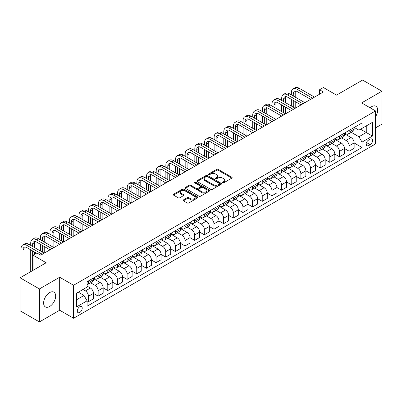 <?xml version="1.0" encoding="UTF-8"?>
<svg xmlns="http://www.w3.org/2000/svg" width="402" height="402" viewBox="0 0 402 402"><rect width="100%" height="100%" fill="white"/><g stroke="black" fill="none" stroke-linecap="round" stroke-linejoin="round"><path stroke-width="0.6" d="M222.723 182.779A0.749 0.432 0 0 0 223.783 182.779L231.838 178.126A1.07 0.618 0 0 0 232.15 177.689A1.07 0.618 0 0 0 231.838 177.252L218.191 169.373A1.07 0.618 0 0 0 216.678 169.373L208.623 174.026A0.749 0.432 0 0 0 208.402 174.332A0.749 0.432 0 0 0 208.623 174.639A0.749 0.432 0 0 0 209.683 174.639L210.728 174.036A3.432 1.98 0 0 1 215.578 174.036L216.713 174.694A3.432 1.98 0 0 1 217.718 176.091A3.432 1.98 0 0 1 216.713 177.493L215.673 178.096A0.749 0.432 0 0 0 215.452 178.403A0.749 0.432 0 0 0 215.673 178.709A0.749 0.432 0 0 0 216.733 178.709L217.773 178.106A3.432 1.98 0 0 1 222.628 178.106L223.763 178.764A3.432 1.98 0 0 1 224.768 180.161A3.432 1.98 0 0 1 223.763 181.563L222.723 182.166A0.749 0.432 0 0 0 222.502 182.473A0.749 0.432 0 0 0 222.723 182.779L222.723 182.166M49.637 306.49A8.517 4.919 120 0 0 55.205 298.982A8.517 4.919 120 0 0 53.898 292.159A8.517 4.919 120 0 0 49.637 292.581A8.517 4.919 120 0 0 44.074 300.083A8.517 4.919 120 0 0 45.381 306.912A8.517 4.919 120 0 0 49.637 306.49M375.528 116.721A8.517 4.919 120 0 0 375.925 106.234A8.517 4.919 120 0 0 371.669 106.656A8.517 4.919 120 0 0 370.101 107.801M79.757 312.465A3.492 2.02 120 0 0 82.038 309.384A3.492 2.02 120 0 0 81.505 306.585A3.492 2.02 120 0 0 79.757 306.756A3.492 2.02 120 0 0 77.475 309.836A3.492 2.02 120 0 0 78.008 312.635A3.492 2.02 120 0 0 79.757 312.465M183.397 199.92A1.07 0.618 0 0 0 183.086 200.357A1.07 0.618 0 0 0 183.397 200.799L187.226 203.005A1.07 0.618 0 0 0 188.744 203.005L197.689 197.844A1.07 0.618 0 0 0 198 197.407A1.07 0.618 0 0 0 197.689 196.97L184.046 189.091A1.07 0.618 0 0 0 182.528 189.091L173.584 194.256A1.07 0.618 0 0 0 173.272 194.694A1.07 0.618 0 0 0 173.584 195.131L178.207 197.799A1.07 0.618 0 0 0 179.724 197.799L183.553 195.588A1.07 0.618 0 0 0 183.865 195.151A1.07 0.618 0 0 0 183.553 194.714L181.257 193.392A2.869 1.653 0 0 1 180.418 192.221A2.869 1.653 0 0 1 182.186 190.689A2.869 1.653 0 0 1 185.312 191.05L194.297 196.236A2.869 1.653 0 0 1 195.136 197.407A2.869 1.653 0 0 1 193.367 198.935A2.869 1.653 0 0 1 190.241 198.578L188.744 197.714A1.07 0.618 0 0 0 187.226 197.714L183.397 199.92L183.397 200.799M375.528 127.881L381.9 124.203L381.9 91.209L362.594 80.063L336.529 95.108L323.404 87.53L319.54 89.757L323.404 91.988L40.758 255.169L36.899 252.943L33.034 255.169L33.034 270.33M39.406 288.943L39.406 321.937L59.677 310.233L59.677 277.239L39.406 288.943L20.1 277.797L46.165 262.752L33.034 255.169M59.677 277.239L73.576 285.264L375.528 110.937L375.528 143.931L73.576 318.258L73.576 285.264M381.9 91.209L361.629 102.912L375.528 110.937M210.804 189.397A1.07 0.618 0 0 0 212.316 189.397L221.261 184.232A1.07 0.618 0 0 0 221.577 183.794A1.07 0.618 0 0 0 221.261 183.357L207.618 175.478A1.07 0.618 0 0 0 206.1 175.478L197.156 180.644A1.07 0.618 0 0 0 196.844 181.081A1.07 0.618 0 0 0 197.156 181.518L210.804 189.397M194.844 182.94A0.749 0.432 0 0 1 195.603 183.046L195.603 182.151L209.477 190.161A1.07 0.618 0 0 1 209.789 190.598A1.07 0.618 0 0 1 209.477 191.035L200.533 196.201A1.07 0.618 0 0 1 199.015 196.201L185.372 188.322L185.372 187.448A1.07 0.618 0 0 0 185.056 187.885A1.07 0.618 0 0 0 185.372 188.322M185.372 187.448L189.196 185.237A1.07 0.618 0 0 1 190.714 185.237L196.246 188.432A1.07 0.618 0 0 0 197.764 188.432L200.302 186.965A1.07 0.618 0 0 0 200.618 186.528A1.07 0.618 0 0 0 200.302 186.091L194.543 182.764A0.749 0.432 0 0 1 194.322 182.458A0.749 0.432 0 0 1 194.784 182.061A0.749 0.432 0 0 1 195.603 182.151M39.406 321.937L20.1 310.791L20.1 277.797M370.202 139.162L368.503 140.142A3.387 1.955 120 0 0 366.287 143.122A3.387 1.955 120 0 0 366.81 145.836A3.387 1.955 120 0 0 368.503 145.67L370.202 144.69A3.387 1.955 120 0 0 372.413 141.705A3.387 1.955 120 0 0 371.895 138.992A3.387 1.955 120 0 0 370.202 139.162M354.252 127.454L358.926 130.153L362.016 128.369L362.016 122.977L87.093 281.701L87.093 287.093L76.666 293.113L76.666 306.847L87.093 300.827L87.093 306.223L362.016 147.499L362.016 142.102L358.926 136.75L351.247 132.318M362.016 128.369L372.438 122.349L372.438 136.082L362.016 142.102M59.677 310.233L73.576 318.258M319.54 89.757L319.54 94.219M360.549 129.218L366.262 132.514L366.262 125.916L372.438 122.349M358.926 136.75L366.262 132.514L372.438 136.082M76.666 299.711L84.003 295.475L78.29 292.179M87.093 300.872L88.485 301.676L88.485 296.279A4.367 2.523 -120 0 0 85.395 290.927L82.923 289.5M88.485 301.676L93.5 298.776L93.5 293.38A4.367 2.523 -120 0 0 90.415 288.033L87.093 286.113M93.5 293.425L98.138 296.103L98.138 290.706A4.367 2.523 -120 0 0 95.048 285.355L90.611 282.797M98.138 296.103L103.153 293.204L103.153 287.807A4.367 2.523 -120 0 0 100.068 282.46L93.5 278.666M103.153 287.852L107.791 290.53L107.791 285.134A4.367 2.523 -120 0 0 104.701 279.782L100.264 277.224M107.791 290.53L112.811 287.631L112.811 282.234A4.367 2.523 -120 0 0 109.721 276.883L103.153 273.094M112.811 282.279L117.444 284.953L117.444 279.561A4.367 2.523 -120 0 0 114.354 274.209L109.917 271.646M117.444 284.953L122.464 282.058L122.464 276.661A4.367 2.523 -120 0 0 119.374 271.31L112.811 267.521M122.464 276.707L127.097 279.38L127.097 273.988A4.367 2.523 -120 0 0 124.007 268.636L119.57 266.074M127.097 279.38L132.117 276.486L132.117 271.089A4.367 2.523 -120 0 0 129.027 265.737L122.464 261.948M132.117 271.134L136.75 273.807L136.75 268.415A4.367 2.523 -120 0 0 133.66 263.064L129.223 260.501M136.75 273.807L141.77 270.913L141.77 265.516A4.367 2.523 -120 0 0 138.68 260.164L132.117 256.375M141.77 265.561L146.403 268.234L146.403 262.843A4.367 2.523 -120 0 0 143.313 257.491L138.876 254.928M146.403 268.234L151.423 265.335L151.423 259.943A4.367 2.523 -120 0 0 148.333 254.592L141.77 250.803M151.423 259.988L156.056 262.662L156.056 257.265A4.367 2.523 -120 0 0 152.966 251.918L148.529 249.356M156.056 262.662L161.076 259.762L161.076 254.371A4.367 2.523 -120 0 0 157.986 249.019L151.423 245.23M161.076 254.416L165.709 257.089L165.709 251.692A4.367 2.523 -120 0 0 162.619 246.346L158.182 243.783M165.709 257.089L170.729 254.19L170.729 248.798A4.367 2.523 -120 0 0 167.639 243.446L161.076 239.657M170.729 248.838L175.362 251.516L175.362 246.119A4.367 2.523 -120 0 0 172.272 240.768L167.835 238.21M175.362 251.516L180.382 248.617L180.382 243.225A4.367 2.523 -120 0 0 177.292 237.873L170.729 234.085M180.382 243.265L185.015 245.944L185.015 240.547A4.367 2.523 -120 0 0 181.925 235.195L177.488 232.637M185.015 245.944L190.035 243.044L190.035 237.647A4.367 2.523 -120 0 0 186.945 232.301L180.382 228.507M190.035 237.693L194.668 240.371L194.668 234.974A4.367 2.523 -120 0 0 191.578 229.622L187.141 227.065M194.668 240.371L199.688 237.471L199.688 232.075A4.367 2.523 -120 0 0 196.598 226.728L190.035 222.934M199.688 232.12L204.322 234.798L204.322 229.401A4.367 2.523 -120 0 0 201.231 224.05L196.794 221.492M204.322 234.798L209.341 231.899L209.341 226.502A4.367 2.523 -120 0 0 206.251 221.15L199.688 217.361M209.341 226.547L213.975 229.22L213.975 223.829A4.367 2.523 -120 0 0 210.884 218.477L206.447 215.919M213.975 229.22L218.995 226.326L218.995 220.929A4.367 2.523 -120 0 0 215.904 215.578L209.341 211.789M218.995 220.974L223.628 223.648L223.628 218.256A4.367 2.523 -120 0 0 220.537 212.904L216.105 210.341M223.628 223.648L228.648 220.753L228.648 215.356A4.367 2.523 -120 0 0 225.557 210.005L218.995 206.216M228.648 215.402L233.281 218.075L233.281 212.683A4.367 2.523 -120 0 0 230.19 207.331L225.758 204.769M233.281 218.075L238.301 215.181L238.301 209.784A4.367 2.523 -120 0 0 235.21 204.432L228.648 200.643M238.301 209.829L242.934 212.502L242.934 207.11A4.367 2.523 -120 0 0 239.843 201.759L235.411 199.196M242.934 212.502L247.954 209.603L247.954 204.211A4.367 2.523 -120 0 0 244.863 198.859L238.301 195.07M247.954 204.256L252.587 206.929L252.587 201.533A4.367 2.523 -120 0 0 249.496 196.186L245.064 193.623M252.587 206.929L257.607 204.03L257.607 198.638A4.367 2.523 -120 0 0 254.516 193.287L247.954 189.498M257.607 198.683L262.24 201.357L262.24 195.96A4.367 2.523 -120 0 0 259.149 190.613L254.717 188.051M262.24 201.357L267.26 198.457L267.26 193.066A4.367 2.523 -120 0 0 264.169 187.714L257.607 183.925M267.26 193.111L271.893 195.784L271.893 190.387A4.367 2.523 -120 0 0 268.802 185.041L264.37 182.478M271.893 195.784L276.913 192.885L276.913 187.493A4.367 2.523 -120 0 0 273.822 182.141L267.26 178.352M276.913 187.533L281.546 190.211L281.546 184.814A4.367 2.523 -120 0 0 278.455 179.463L274.023 176.905M281.546 190.211L286.566 187.312L286.566 181.915A4.367 2.523 -120 0 0 283.475 176.568L276.913 172.78M286.566 181.96L291.199 184.639L291.199 179.242A4.367 2.523 -120 0 0 288.108 173.89L283.676 171.332M291.199 184.639L296.219 181.739L296.219 176.342A4.367 2.523 -120 0 0 293.128 170.996L286.566 167.202M296.219 176.388L300.852 179.066L300.852 173.669A4.367 2.523 -120 0 0 297.761 168.317L293.329 165.76M300.852 179.066L305.872 176.166L305.872 170.77A4.367 2.523 -120 0 0 302.781 165.423L296.219 161.629M305.872 170.815L310.505 173.493L310.505 168.096A4.367 2.523 -120 0 0 307.414 162.745L302.982 160.187M310.505 173.493L315.525 170.594L315.525 165.197A4.367 2.523 -120 0 0 312.434 159.845L305.872 156.056M315.525 165.242L320.158 167.915L320.158 162.524A4.367 2.523 -120 0 0 317.067 157.172L312.635 154.614M320.158 167.915L325.178 165.021L325.178 159.624A4.367 2.523 -120 0 0 322.087 154.273L315.525 150.484M325.178 159.669L329.811 162.343L329.811 156.951A4.367 2.523 -120 0 0 326.72 151.599L322.288 149.036M329.811 162.343L334.831 159.448L334.831 154.051A4.367 2.523 -120 0 0 331.74 148.7L325.178 144.911M334.831 154.097L339.464 156.77L339.464 151.378A4.367 2.523 -120 0 0 336.373 146.026L331.941 143.464M339.464 156.77L344.484 153.876L344.484 148.479A4.367 2.523 -120 0 0 341.393 143.127L334.831 139.338M344.484 148.524L349.117 151.197L349.117 145.805A4.367 2.523 -120 0 0 346.027 140.454L341.594 137.891M349.117 151.197L354.137 148.298L354.137 142.906A4.367 2.523 -120 0 0 351.046 137.554L344.484 133.765M344.599 133.027L346.027 133.856A4.367 2.523 -120 0 0 348.212 134.072A4.367 2.523 -120 0 0 349.117 132.072L349.117 130.419M334.946 138.605L336.373 139.429A4.367 2.523 -120 0 0 338.559 139.645A4.367 2.523 -120 0 0 339.464 137.645L339.464 135.992M325.293 144.177L326.72 145.001A4.367 2.523 -120 0 0 328.906 145.217A4.367 2.523 -120 0 0 329.811 143.218L329.811 141.569M315.64 149.75L317.067 150.574A4.367 2.523 -120 0 0 319.253 150.79A4.367 2.523 -120 0 0 320.158 148.79L320.158 147.142M305.987 155.323L307.414 156.147A4.367 2.523 -120 0 0 309.6 156.363A4.367 2.523 -120 0 0 310.505 154.363L310.505 152.715M296.334 160.895L297.761 161.72A4.367 2.523 -120 0 0 299.947 161.936A4.367 2.523 -120 0 0 300.852 159.936L300.852 158.287M286.681 166.468L288.108 167.292A4.367 2.523 -120 0 0 290.294 167.508A4.367 2.523 -120 0 0 291.199 165.508L291.199 163.86M277.028 172.041L278.455 172.865A4.367 2.523 -120 0 0 280.641 173.081A4.367 2.523 -120 0 0 281.546 171.081L281.546 169.433M267.375 177.614L268.802 178.438A4.367 2.523 -120 0 0 270.988 178.654A4.367 2.523 -120 0 0 271.893 176.654L271.893 175.006M257.722 183.186L259.149 184.01A4.367 2.523 -120 0 0 261.335 184.232A4.367 2.523 -120 0 0 262.24 182.232L262.24 180.578M248.069 188.759L249.496 189.588A4.367 2.523 -120 0 0 251.682 189.804A4.367 2.523 -120 0 0 252.587 187.804L252.587 186.151M238.416 194.337L239.843 195.161A4.367 2.523 -120 0 0 242.029 195.377A4.367 2.523 -120 0 0 242.934 193.377L242.934 191.724M228.763 199.91L230.19 200.734A4.367 2.523 -120 0 0 232.376 200.95A4.367 2.523 -120 0 0 233.281 198.95L233.281 197.302M219.11 205.482L220.537 206.306A4.367 2.523 -120 0 0 222.723 206.522A4.367 2.523 -120 0 0 223.628 204.523L223.628 202.874M209.457 211.055L210.884 211.879A4.367 2.523 -120 0 0 213.07 212.095A4.367 2.523 -120 0 0 213.975 210.095L213.975 208.447M199.804 216.628L201.231 217.452A4.367 2.523 -120 0 0 203.417 217.668A4.367 2.523 -120 0 0 204.322 215.668L204.322 214.02M190.151 222.2L191.578 223.025A4.367 2.523 -120 0 0 193.764 223.241A4.367 2.523 -120 0 0 194.668 221.241L194.668 219.592M180.498 227.773L181.925 228.597A4.367 2.523 -120 0 0 184.111 228.813A4.367 2.523 -120 0 0 185.015 226.813L185.015 225.165M170.845 233.346L172.272 234.17A4.367 2.523 -120 0 0 174.458 234.386A4.367 2.523 -120 0 0 175.362 232.386L175.362 230.738M161.192 238.919L162.619 239.743A4.367 2.523 -120 0 0 164.805 239.959A4.367 2.523 -120 0 0 165.709 237.959L165.709 236.311M151.539 244.491L152.966 245.32A4.367 2.523 -120 0 0 155.152 245.537A4.367 2.523 -120 0 0 156.056 243.537L156.056 241.883M141.886 250.064L143.313 250.893A4.367 2.523 -120 0 0 145.499 251.109A4.367 2.523 -120 0 0 146.403 249.109L146.403 247.456M132.233 255.642L133.66 256.466A4.367 2.523 -120 0 0 135.846 256.682A4.367 2.523 -120 0 0 136.75 254.682L136.75 253.029M122.58 261.215L124.007 262.039A4.367 2.523 -120 0 0 126.193 262.255A4.367 2.523 -120 0 0 127.097 260.255L127.097 258.607M112.927 266.787L114.354 267.611A4.367 2.523 -120 0 0 116.54 267.827A4.367 2.523 -120 0 0 117.444 265.828L117.444 264.179M103.274 272.36L104.701 273.184A4.367 2.523 -120 0 0 106.887 273.4A4.367 2.523 -120 0 0 107.791 271.4L107.791 269.752M93.621 277.933L95.048 278.757A4.367 2.523 -120 0 0 97.234 278.973A4.367 2.523 -120 0 0 98.138 276.973L98.138 275.325M354.137 142.951L362.016 147.499M348.212 134.072L353.232 131.173A4.367 2.523 -120 0 0 354.137 129.173L354.137 127.524M338.559 139.645L343.579 136.745A4.367 2.523 -120 0 0 344.484 134.745L344.484 133.097M328.906 145.217L333.926 142.318A4.367 2.523 -120 0 0 334.831 140.318L334.831 138.67M319.253 150.79L324.273 147.891A4.367 2.523 -120 0 0 325.178 145.891L325.178 144.243M309.6 156.363L314.62 153.463A4.367 2.523 -120 0 0 315.525 151.464L315.525 149.815M299.947 161.936L304.967 159.036A4.367 2.523 -120 0 0 305.872 157.036L305.872 155.388M290.294 167.508L295.314 164.614A4.367 2.523 -120 0 0 296.219 162.614L296.219 160.961M280.641 173.081L285.661 170.187A4.367 2.523 -120 0 0 286.566 168.187L286.566 166.534M270.988 178.654L276.008 175.759A4.367 2.523 -120 0 0 276.913 173.759L276.913 172.106M261.335 184.232L266.355 181.332A4.367 2.523 -120 0 0 267.26 179.332L267.26 177.684M251.682 189.804L256.702 186.905A4.367 2.523 -120 0 0 257.607 184.905L257.607 183.257M242.029 195.377L247.049 192.478A4.367 2.523 -120 0 0 247.954 190.478L247.954 188.829M232.376 200.95L237.396 198.05A4.367 2.523 -120 0 0 238.301 196.05L238.301 194.402M222.723 206.522L227.743 203.623A4.367 2.523 -120 0 0 228.648 201.623L228.648 199.975M213.07 212.095L218.09 209.196A4.367 2.523 -120 0 0 218.995 207.196L218.995 205.548M203.417 217.668L208.437 214.768A4.367 2.523 -120 0 0 209.341 212.769L209.341 211.12M193.764 223.241L198.784 220.341A4.367 2.523 -120 0 0 199.688 218.341L199.688 216.693M184.111 228.813L189.131 225.919A4.367 2.523 -120 0 0 190.035 223.919L190.035 222.266M174.458 234.386L179.478 231.492A4.367 2.523 -120 0 0 180.382 229.492L180.382 227.839M164.805 239.959L169.825 237.064A4.367 2.523 -120 0 0 170.729 235.064L170.729 233.411M155.152 245.537L160.172 242.637A4.367 2.523 -120 0 0 161.076 240.637L161.076 238.989M145.499 251.109L150.519 248.21A4.367 2.523 -120 0 0 151.423 246.21L151.423 244.562M135.846 256.682L140.866 253.783A4.367 2.523 -120 0 0 141.77 251.783L141.77 250.134M126.193 262.255L131.213 259.355A4.367 2.523 -120 0 0 132.117 257.355L132.117 255.707M116.54 267.827L121.555 264.928A4.367 2.523 -120 0 0 122.464 262.928L122.464 261.28M106.887 273.4L111.902 270.501A4.367 2.523 -120 0 0 112.811 268.501L112.811 266.853M97.234 278.973L102.249 276.073A4.367 2.523 -120 0 0 103.153 274.074L103.153 272.425M87.093 284.722A4.367 2.523 -120 0 0 87.576 284.546L92.596 281.646A4.367 2.523 -120 0 0 93.5 279.651L93.5 277.998M87.576 284.546A4.367 2.523 -120 0 0 88.485 282.546L88.485 280.897M84.003 295.475L87.093 300.827M223.02 182.885L223.763 182.453A3.432 1.98 0 0 0 224.768 181.056L224.768 180.161M217.718 176.091L217.718 176.986A3.432 1.98 0 0 1 216.713 178.382L215.974 178.815M231.838 177.252L231.838 178.126L218.191 170.267A1.07 0.618 0 0 0 216.678 170.267L208.924 174.744M221.261 183.357L221.261 184.232L207.618 176.372A1.07 0.618 0 0 0 206.1 176.372L197.171 181.528M219.366 184.101A0.749 0.432 0 0 0 219.587 183.794A0.749 0.432 0 0 0 219.366 183.488L207.392 176.573A0.749 0.432 0 0 0 206.332 176.573L205.231 177.207A3.432 1.98 0 0 0 204.226 178.609A3.432 1.98 0 0 0 205.231 180.011L213.417 184.734A3.432 1.98 0 0 0 218.271 184.734L219.366 184.101L219.366 184.99A0.749 0.432 0 0 0 219.587 184.689L219.587 183.794M204.226 178.609L204.226 179.498A3.432 1.98 0 0 0 205.231 180.9L205.231 180.011M219.366 184.99L218.271 185.629A3.432 1.98 0 0 1 213.417 185.629L205.231 180.9M185.387 188.332L189.196 186.131L189.196 185.237M200.618 186.528L200.618 187.422A1.07 0.618 0 0 1 200.302 187.86L197.764 189.327A1.07 0.618 0 0 1 196.246 189.327L190.714 186.131A1.07 0.618 0 0 0 189.196 186.131M195.603 183.046L209.462 191.045M201.99 191.749A2.869 1.653 0 0 0 205.115 192.106A2.869 1.653 0 0 0 206.884 190.578A2.869 1.653 0 0 0 206.045 189.407L202.879 187.578A1.07 0.618 0 0 0 201.367 187.578L198.824 189.046A1.07 0.618 0 0 0 198.513 189.483A1.07 0.618 0 0 0 198.824 189.92L201.99 191.749L201.99 192.638A2.869 1.653 0 0 0 205.115 193A2.869 1.653 0 0 0 206.884 191.468L206.884 190.578M198.513 189.483L198.513 190.377A1.07 0.618 0 0 0 198.824 190.814L198.824 189.92M201.99 192.638L198.824 190.814M195.136 197.407L195.136 198.297A2.869 1.653 0 0 1 193.367 199.824A2.869 1.653 0 0 1 190.241 199.467L188.744 198.603A1.07 0.618 0 0 0 187.226 198.603L183.412 200.804M180.418 192.221L180.418 193.111A2.869 1.653 0 0 0 181.257 194.282L181.257 193.392M183.538 195.598L181.257 194.282M197.673 197.849L184.046 189.98A1.07 0.618 0 0 0 182.528 189.98L173.599 195.136M291.355 94.887L291.355 92.656A8.191 4.729 60 0 1 293.048 88.907L294.983 87.792A8.191 4.729 60 0 1 299.078 88.199L314.52 97.113M293.048 88.907A8.191 4.729 60 0 1 297.143 89.314L312.59 98.229M310.661 99.344L297.143 91.54A5.462 3.151 -120 0 0 294.415 91.274A5.462 3.151 -120 0 0 293.284 93.772L293.284 96.003M295.555 91.018A5.462 3.151 -120 0 0 295.214 92.656L295.214 97.113M293.284 100.46L293.284 107.148M295.214 101.575L295.214 108.264L279.772 99.344L277.837 100.46L293.284 109.374M291.355 106.033L291.355 99.344M281.701 100.46L281.701 98.229A8.191 4.729 60 0 1 283.395 94.48L285.33 93.364A8.191 4.729 60 0 1 289.425 93.772L304.867 102.691M283.395 94.48A8.191 4.729 60 0 1 287.49 94.887L302.937 103.801M301.008 104.917L287.49 97.113A5.462 3.151 -120 0 0 284.762 96.847A5.462 3.151 -120 0 0 283.631 99.344L283.631 101.575M285.902 96.596A5.462 3.151 -120 0 0 285.561 98.229L285.561 102.691M283.631 106.033L283.631 112.721M285.561 107.148L285.561 113.836L270.119 104.917L268.184 106.033L283.631 114.952M281.701 111.605L281.701 104.917M291.355 110.49L277.837 102.691A5.462 3.151 -120 0 0 275.109 102.42A5.462 3.151 -120 0 0 273.978 104.917L273.978 107.148M276.249 102.168A5.462 3.151 -120 0 0 275.908 103.801L275.908 108.264M273.978 111.605L273.978 118.294M275.908 112.721L275.908 119.409L260.466 110.49L258.531 111.605L273.978 120.525M272.048 117.178L272.048 110.49M272.048 106.033L272.048 103.801A8.191 4.729 60 0 1 273.742 100.053A8.191 4.729 60 0 1 277.837 100.46M273.742 100.053L275.677 98.937A8.191 4.729 60 0 1 279.772 99.344M281.701 116.062L268.184 108.264A5.462 3.151 -120 0 0 265.456 107.992A5.462 3.151 -120 0 0 264.325 110.49L264.325 112.721M266.596 107.741A5.462 3.151 -120 0 0 266.255 109.374L266.255 113.836M264.325 117.178L264.325 123.866M266.255 118.294L266.255 124.982L250.808 116.062L248.878 117.178L264.325 126.097M262.395 122.751L262.395 116.062M262.395 111.605L262.395 109.374A8.191 4.729 60 0 1 264.089 105.625A8.191 4.729 60 0 1 268.184 106.033M264.089 105.625L266.023 104.51A8.191 4.729 60 0 1 270.119 104.917M272.048 121.635L258.531 113.836A5.462 3.151 -120 0 0 255.803 113.565A5.462 3.151 -120 0 0 254.672 116.062L254.672 118.294M256.943 113.314A5.462 3.151 -120 0 0 256.602 114.952L256.602 119.409M254.672 122.751L254.672 129.439M256.602 123.866L256.602 130.555L241.155 121.635L239.225 122.751L254.672 131.67M252.742 128.323L252.742 121.635M252.742 117.178L252.742 114.952A8.191 4.729 60 0 1 254.436 111.198A8.191 4.729 60 0 1 258.531 111.605M254.436 111.198L256.365 110.088A8.191 4.729 60 0 1 260.466 110.49M262.395 127.213L248.878 119.409A5.462 3.151 -120 0 0 246.15 119.138A5.462 3.151 -120 0 0 245.019 121.635L245.019 123.866M247.29 118.886A5.462 3.151 -120 0 0 246.949 120.525L246.949 124.982M245.019 128.323L245.019 135.012M246.949 129.439L246.949 136.127L231.502 127.213L229.572 128.323L245.019 137.243M243.089 133.896L243.089 127.213M243.089 122.751L243.089 120.525A8.191 4.729 60 0 1 244.783 116.771A8.191 4.729 60 0 1 248.878 117.178M244.783 116.771L246.712 115.66A8.191 4.729 60 0 1 250.808 116.062M252.742 132.786L239.225 124.982A5.462 3.151 -120 0 0 236.497 124.71A5.462 3.151 -120 0 0 235.366 127.213L235.366 129.439M237.637 124.459A5.462 3.151 -120 0 0 237.296 126.097L237.296 130.555M235.366 133.896L235.366 140.584M237.296 135.012L237.296 141.7L221.849 132.786L219.919 133.896L235.366 142.816M233.436 139.474L233.436 132.786M233.436 128.323L233.436 126.097A8.191 4.729 60 0 1 235.13 122.349A8.191 4.729 60 0 1 239.225 122.751M235.13 122.349L237.059 121.233A8.191 4.729 60 0 1 241.155 121.635M243.089 138.358L229.572 130.555A5.462 3.151 -120 0 0 226.844 130.283A5.462 3.151 -120 0 0 225.713 132.786L225.713 135.012M227.984 130.032A5.462 3.151 -120 0 0 227.643 131.67L227.643 136.127M225.713 139.474L225.713 146.157M227.643 140.584L227.643 147.273L212.196 138.358L210.266 139.474L225.713 148.388M223.783 145.047L223.783 138.358M223.783 133.896L223.783 131.67A8.191 4.729 60 0 1 225.477 127.921A8.191 4.729 60 0 1 229.572 128.323M225.477 127.921L227.406 126.806A8.191 4.729 60 0 1 231.502 127.213M233.436 143.931L219.919 136.127A5.462 3.151 -120 0 0 217.191 135.856A5.462 3.151 -120 0 0 216.06 138.358L216.06 140.584M218.331 135.605A5.462 3.151 -120 0 0 217.99 137.243L217.99 141.7M216.06 145.047L216.06 151.735M217.99 146.157L217.99 152.845L202.543 143.931L200.613 145.047L216.06 153.961M214.13 150.619L214.13 143.931M214.13 139.474L214.13 137.243A8.191 4.729 60 0 1 215.824 133.494A8.191 4.729 60 0 1 219.919 133.896M215.824 133.494L217.753 132.379A8.191 4.729 60 0 1 221.849 132.786M223.783 149.504L210.266 141.7A5.462 3.151 -120 0 0 207.538 141.429A5.462 3.151 -120 0 0 206.407 143.931L206.407 146.157M208.678 141.177A5.462 3.151 -120 0 0 208.337 142.816L208.337 147.273M206.407 150.619L206.407 157.308M208.337 151.735L208.337 158.418L192.89 149.504L190.96 150.619L206.407 159.534M204.477 156.192L204.477 149.504M204.477 145.047L204.477 142.816A8.191 4.729 60 0 1 206.171 139.067A8.191 4.729 60 0 1 210.266 139.474M206.171 139.067L208.1 137.951A8.191 4.729 60 0 1 212.196 138.358M214.13 155.077L200.613 147.273A5.462 3.151 -120 0 0 197.884 147.001A5.462 3.151 -120 0 0 196.754 149.504L196.754 151.735M199.025 146.75A5.462 3.151 -120 0 0 198.683 148.388L198.683 152.845M196.754 156.192L196.754 162.88M198.683 157.308L198.683 163.996L183.237 155.077L181.307 156.192L196.754 165.106M194.824 161.765L194.824 155.077M194.824 150.619L194.824 148.388A8.191 4.729 60 0 1 196.518 144.64A8.191 4.729 60 0 1 200.613 145.047M196.518 144.64L198.447 143.524A8.191 4.729 60 0 1 202.543 143.931M204.477 160.649L190.96 152.845A5.462 3.151 -120 0 0 188.231 152.579A5.462 3.151 -120 0 0 187.101 155.077L187.101 157.308M189.372 152.323A5.462 3.151 -120 0 0 189.03 153.961L189.03 158.418M187.101 161.765L187.101 168.453M189.03 162.88L189.03 169.569L173.584 160.649L171.654 161.765L187.101 170.679M185.171 167.338L185.171 160.649M185.171 156.192L185.171 153.961A8.191 4.729 60 0 1 186.865 150.212A8.191 4.729 60 0 1 190.96 150.619M186.865 150.212L188.794 149.097A8.191 4.729 60 0 1 192.89 149.504M194.824 166.222L181.307 158.418A5.462 3.151 -120 0 0 178.578 158.152A5.462 3.151 -120 0 0 177.448 160.649L177.448 162.88M179.719 157.901A5.462 3.151 -120 0 0 179.377 159.534L179.377 163.996M177.448 167.338L177.448 174.026M179.377 168.453L179.377 175.141L163.931 166.222L162.001 167.338L177.448 176.257M175.513 172.91L175.513 166.222M175.513 161.765L175.513 159.534A8.191 4.729 60 0 1 177.212 155.785A8.191 4.729 60 0 1 181.307 156.192M177.212 155.785L179.141 154.669A8.191 4.729 60 0 1 183.237 155.077M185.171 171.795L171.654 163.996A5.462 3.151 -120 0 0 168.925 163.725A5.462 3.151 -120 0 0 167.795 166.222L167.795 168.453M170.066 163.473A5.462 3.151 -120 0 0 169.724 165.106L169.724 169.569M167.795 172.91L167.795 179.599M169.724 174.026L169.724 180.714L154.278 171.795L152.348 172.91L167.795 181.83M165.86 178.483L165.86 171.795M165.86 167.338L165.86 165.106A8.191 4.729 60 0 1 167.559 161.358A8.191 4.729 60 0 1 171.654 161.765M167.559 161.358L169.488 160.242A8.191 4.729 60 0 1 173.584 160.649M175.513 177.367L162.001 169.569A5.462 3.151 -120 0 0 159.272 169.297A5.462 3.151 -120 0 0 158.142 171.795L158.142 174.026M160.413 169.046A5.462 3.151 -120 0 0 160.071 170.684L160.071 175.141M158.142 178.483L158.142 185.171M160.071 179.599L160.071 186.287L144.625 177.367L142.695 178.483L158.142 187.402M156.207 184.056L156.207 177.367M156.207 172.91L156.207 170.684A8.191 4.729 60 0 1 157.906 166.93A8.191 4.729 60 0 1 162.001 167.338M157.906 166.93L159.835 165.815A8.191 4.729 60 0 1 163.931 166.222M165.86 182.94L152.348 175.141A5.462 3.151 -120 0 0 149.619 174.87A5.462 3.151 -120 0 0 148.489 177.367L148.489 179.599M150.76 174.619A5.462 3.151 -120 0 0 150.418 176.257L150.418 180.714M148.489 184.056L148.489 190.744M150.418 185.171L150.418 191.86L134.971 182.945L133.042 184.056L148.489 192.975M146.554 189.628L146.554 182.945M146.554 178.483L146.554 176.257A8.191 4.729 60 0 1 148.253 172.503A8.191 4.729 60 0 1 152.348 172.91M148.253 172.503L150.182 171.393A8.191 4.729 60 0 1 154.278 171.795M156.207 188.518L142.695 180.714A5.462 3.151 -120 0 0 139.966 180.443A5.462 3.151 -120 0 0 138.836 182.945L138.836 185.171M141.107 180.191A5.462 3.151 -120 0 0 140.765 181.83L140.765 186.287M138.836 189.628L138.836 196.317M140.765 190.744L140.765 197.432L125.318 188.518L123.389 189.628L138.836 198.548M136.901 195.206L136.901 188.518M136.901 184.056L136.901 181.83A8.191 4.729 60 0 1 138.6 178.076A8.191 4.729 60 0 1 142.695 178.483M138.6 178.076L140.529 176.965A8.191 4.729 60 0 1 144.625 177.367M146.554 194.091L133.042 186.287A5.462 3.151 -120 0 0 130.313 186.015A5.462 3.151 -120 0 0 129.183 188.518L129.183 190.744M131.454 185.764A5.462 3.151 -120 0 0 131.112 187.402L131.112 191.86M129.183 195.206L129.183 201.889M131.112 196.317L131.112 203.005L115.665 194.091L113.736 195.206L129.183 204.121M127.248 200.779L127.248 194.091M127.248 189.628L127.248 187.402A8.191 4.729 60 0 1 128.947 183.654A8.191 4.729 60 0 1 133.042 184.056M128.947 183.654L130.876 182.538A8.191 4.729 60 0 1 134.971 182.945M136.901 199.663L123.389 191.86A5.462 3.151 -120 0 0 120.66 191.588A5.462 3.151 -120 0 0 119.53 194.091L119.53 196.317M121.801 191.337A5.462 3.151 -120 0 0 121.459 192.975L121.459 197.432M119.53 200.779L119.53 207.467M121.459 201.889L121.459 208.578L106.012 199.663L104.083 200.779L119.53 209.693M117.595 206.352L117.595 199.663M117.595 195.206L117.595 192.975A8.191 4.729 60 0 1 119.293 189.226A8.191 4.729 60 0 1 123.389 189.628M119.293 189.226L121.223 188.111A8.191 4.729 60 0 1 125.318 188.518M127.248 205.236L113.736 197.432A5.462 3.151 -120 0 0 111.007 197.161A5.462 3.151 -120 0 0 109.877 199.663L109.877 201.889M112.148 196.91A5.462 3.151 -120 0 0 111.806 198.548L111.806 203.005M109.877 206.352L109.877 213.04M111.806 207.467L111.806 214.15L96.359 205.236L94.43 206.352L109.877 215.266M107.942 211.924L107.942 205.236M107.942 200.779L107.942 198.548A8.191 4.729 60 0 1 109.64 194.799A8.191 4.729 60 0 1 113.736 195.206M109.64 194.799L111.57 193.684A8.191 4.729 60 0 1 115.665 194.091M117.595 210.809L104.083 203.005A5.462 3.151 -120 0 0 101.354 202.734A5.462 3.151 -120 0 0 100.224 205.236L100.224 207.467M102.495 202.482A5.462 3.151 -120 0 0 102.153 204.121L102.153 208.578M100.224 211.924L100.224 218.613M102.153 213.04L102.153 219.728L86.706 210.809L84.777 211.924L100.219 220.839M98.289 217.497L98.289 210.809M98.289 206.352L98.289 204.121A8.191 4.729 60 0 1 99.987 200.372A8.191 4.729 60 0 1 104.083 200.779M99.987 200.372L101.917 199.256A8.191 4.729 60 0 1 106.012 199.663M107.942 216.382L94.43 208.578A5.462 3.151 -120 0 0 91.701 208.311A5.462 3.151 -120 0 0 90.566 210.809L90.566 213.04M92.842 208.055A5.462 3.151 -120 0 0 92.5 209.693L92.5 214.15M90.566 217.497L90.566 224.185M92.5 218.613L92.5 225.301L77.053 216.382L75.124 217.497L90.566 226.411M88.636 223.07L88.636 216.382M88.636 211.924L88.636 209.693A8.191 4.729 60 0 1 90.334 205.945A8.191 4.729 60 0 1 94.43 206.352M90.334 205.945L92.264 204.829A8.191 4.729 60 0 1 96.359 205.236M98.289 221.954L84.777 214.15A5.462 3.151 -120 0 0 82.048 213.884A5.462 3.151 -120 0 0 80.913 216.382L80.913 218.613M83.189 213.628A5.462 3.151 -120 0 0 82.847 215.266L82.847 219.728M80.913 223.07L80.913 229.758M82.847 224.185L82.847 230.874L67.4 221.954L65.471 223.07L80.913 231.989M78.983 228.643L78.983 221.954M78.983 217.497L78.983 215.266A8.191 4.729 60 0 1 80.681 211.517A8.191 4.729 60 0 1 84.777 211.924M80.681 211.517L82.611 210.402A8.191 4.729 60 0 1 86.706 210.809M88.636 227.527L75.124 219.728A5.462 3.151 -120 0 0 72.39 219.457A5.462 3.151 -120 0 0 71.26 221.954L71.26 224.185M73.536 219.206A5.462 3.151 -120 0 0 73.194 220.839L73.194 225.301M71.26 228.643L71.26 235.331M73.194 229.758L73.194 236.446L57.747 227.527L55.818 228.643L71.26 237.562M69.33 234.215L69.33 227.527M69.33 223.07L69.33 220.839A8.191 4.729 60 0 1 71.028 217.09A8.191 4.729 60 0 1 75.124 217.497M71.028 217.09L72.958 215.974A8.191 4.729 60 0 1 77.053 216.382M78.983 233.1L65.471 225.301A5.462 3.151 -120 0 0 62.737 225.03A5.462 3.151 -120 0 0 61.606 227.527L61.606 229.758M63.883 224.778A5.462 3.151 -120 0 0 63.541 226.411L63.541 230.874M61.606 234.215L61.606 240.904M63.541 235.331L63.541 242.019L48.094 233.1L46.165 234.215L61.606 243.135M59.677 239.788L59.677 233.1M59.677 228.643L59.677 226.411A8.191 4.729 60 0 1 61.375 222.663A8.191 4.729 60 0 1 65.471 223.07M61.375 222.663L63.305 221.547A8.191 4.729 60 0 1 67.4 221.954M69.33 238.672L55.818 230.874A5.462 3.151 -120 0 0 53.084 230.602A5.462 3.151 -120 0 0 51.953 233.1L51.953 235.331M54.23 230.351A5.462 3.151 -120 0 0 53.888 231.989L53.888 236.446M51.953 239.788L51.953 246.476M53.888 240.904L53.888 247.592L38.441 238.672L36.512 239.788L51.953 248.707M50.024 245.361L50.024 238.672M50.024 234.215L50.024 231.989A8.191 4.729 60 0 1 51.722 228.235A8.191 4.729 60 0 1 55.818 228.643M51.722 228.235L53.652 227.125A8.191 4.729 60 0 1 57.747 227.527M59.677 244.25L46.165 236.446A5.462 3.151 -120 0 0 43.431 236.175A5.462 3.151 -120 0 0 42.3 238.672L42.3 240.904M44.577 235.924A5.462 3.151 -120 0 0 44.235 237.562L44.235 242.019M42.3 245.361L42.3 252.049M44.235 246.476L44.235 253.165L28.788 244.25L26.859 245.361L42.3 254.28M40.371 250.933L40.371 244.25M40.371 239.788L40.371 237.562A8.191 4.729 60 0 1 42.069 233.808A8.191 4.729 60 0 1 46.165 234.215M42.069 233.808L43.999 232.698A8.191 4.729 60 0 1 48.094 233.1M50.024 249.823L36.512 242.019A5.462 3.151 -120 0 0 33.778 241.748A5.462 3.151 -120 0 0 32.647 244.25L32.647 246.476M34.924 241.496A5.462 3.151 -120 0 0 34.582 243.135L34.582 247.592M32.647 250.933L32.647 270.551M34.582 252.049L34.582 254.28M30.718 271.667L30.718 249.823M30.718 245.361L30.718 243.135A8.191 4.729 60 0 1 32.416 239.386A8.191 4.729 60 0 1 36.512 239.788M32.416 239.386L34.346 238.27A8.191 4.729 60 0 1 38.441 238.672M36.512 253.165L26.859 247.592A5.462 3.151 -120 0 0 24.125 247.32A5.462 3.151 -120 0 0 22.994 249.823L22.994 276.129M25.271 247.069A5.462 3.151 -120 0 0 24.929 248.707L24.929 275.013M21.065 277.239L21.065 248.707A8.191 4.729 60 0 1 22.763 244.959A8.191 4.729 60 0 1 26.859 245.361M22.763 244.959L24.693 243.843A8.191 4.729 60 0 1 28.788 244.25M85.395 290.927L90.415 288.033M95.048 285.355L100.068 282.46M104.701 279.782L109.721 276.883M114.354 274.209L119.374 271.31M124.007 268.636L129.027 265.737M133.66 263.064L138.68 260.164M143.313 257.491L148.333 254.592M152.966 251.918L157.986 249.019M162.619 246.346L167.639 243.446M172.272 240.768L177.292 237.873M181.925 235.195L186.945 232.301M191.578 229.622L196.598 226.728M201.231 224.05L206.251 221.15M210.884 218.477L215.904 215.578M220.537 212.904L225.557 210.005M230.19 207.331L235.21 204.432M239.843 201.759L244.863 198.859M249.496 196.186L254.516 193.287M259.149 190.613L264.169 187.714M268.802 185.041L273.822 182.141M278.455 179.463L283.475 176.568M288.108 173.89L293.128 170.996M297.761 168.317L302.781 165.423M307.414 162.745L312.434 159.845M317.067 157.172L322.087 154.273M326.72 151.599L331.74 148.7M336.373 146.026L341.393 143.127M346.027 140.454L351.046 137.554M349.117 132.072L354.137 129.173M349.117 145.805L354.137 142.906M339.464 151.378L344.484 148.479M339.464 137.645L344.484 134.745M329.811 156.951L334.831 154.051M329.811 143.218L334.831 140.318M320.158 162.524L325.178 159.624M320.158 148.79L325.178 145.891M310.505 168.096L315.525 165.197M310.505 154.363L315.525 151.464M300.852 173.669L305.872 170.77M300.852 159.936L305.872 157.036M291.199 179.242L296.219 176.342M291.199 165.508L296.219 162.614M281.546 184.814L286.566 181.915M281.546 171.081L286.566 168.187M271.893 190.387L276.913 187.493M271.893 176.654L276.913 173.759M262.24 195.96L267.26 193.066M262.24 182.232L267.26 179.332M252.587 201.533L257.607 198.638M252.587 187.804L257.607 184.905M242.934 207.11L247.954 204.211M242.934 193.377L247.954 190.478M233.281 212.683L238.301 209.784M233.281 198.95L238.301 196.05M223.628 218.256L228.648 215.356M223.628 204.523L228.648 201.623M213.975 223.829L218.995 220.929M213.975 210.095L218.995 207.196M204.322 229.401L209.341 226.502M204.322 215.668L209.341 212.769M194.668 234.974L199.688 232.075M194.668 221.241L199.688 218.341M185.015 240.547L190.035 237.647M185.015 226.813L190.035 223.919M175.362 246.119L180.382 243.225M175.362 232.386L180.382 229.492M165.709 251.692L170.729 248.798M165.709 237.959L170.729 235.064M156.056 257.265L161.076 254.371M156.056 243.537L161.076 240.637M146.403 262.843L151.423 259.943M146.403 249.109L151.423 246.21M136.75 268.415L141.77 265.516M136.75 254.682L141.77 251.783M127.097 273.988L132.117 271.089M127.097 260.255L132.117 257.355M117.444 279.561L122.464 276.661M117.444 265.828L122.464 262.928M107.791 285.134L112.811 282.234M107.791 271.4L112.811 268.501M98.138 290.706L103.153 287.807M98.138 276.973L103.153 274.074M88.485 296.279L93.5 293.38M88.485 282.546L93.5 279.651M366.498 142.549L370.202 144.69M366.106 144.288L368.503 145.67M223.763 182.453L223.763 181.563M215.673 178.709L215.673 178.096M216.713 178.382L216.713 177.493M208.623 174.639L208.623 174.026M216.678 170.267L216.678 169.373M218.191 170.267L218.191 169.373M197.156 181.518L197.156 180.644M206.1 176.372L206.1 175.478M207.618 176.372L207.618 175.478M213.417 185.629L213.417 184.734M218.271 185.629L218.271 184.734M190.714 186.131L190.714 185.237M196.246 189.327L196.246 188.432M197.764 189.327L197.764 188.432M200.302 187.86L200.302 186.965M209.477 191.035L209.477 190.161M187.226 198.603L187.226 197.714M188.744 198.603L188.744 197.714M190.241 199.467L190.241 198.578M183.553 195.588L183.553 194.714M173.584 195.131L173.584 194.256M182.528 189.98L182.528 189.091M184.046 189.98L184.046 189.091M197.689 197.844L197.689 196.97M299.078 88.199L297.143 89.314M295.214 92.656L293.284 93.772M289.425 93.772L287.49 94.887M285.561 98.229L283.631 99.344M275.908 103.801L273.978 104.917M266.255 109.374L264.325 110.49M256.602 114.952L254.672 116.062M246.949 120.525L245.019 121.635M237.296 126.097L235.366 127.213M227.643 131.67L225.713 132.786M217.99 137.243L216.06 138.358M208.337 142.816L206.407 143.931M198.683 148.388L196.754 149.504M189.03 153.961L187.101 155.077M179.377 159.534L177.448 160.649M169.724 165.106L167.795 166.222M160.071 170.684L158.142 171.795M150.418 176.257L148.489 177.367M140.765 181.83L138.836 182.945M131.112 187.402L129.183 188.518M121.459 192.975L119.53 194.091M111.806 198.548L109.877 199.663M102.153 204.121L100.224 205.236M92.5 209.693L90.566 210.809M82.847 215.266L80.913 216.382M73.194 220.839L71.26 221.954M63.541 226.411L61.606 227.527M53.888 231.989L51.953 233.1M44.235 237.562L42.3 238.672M34.582 243.135L32.647 244.25M24.929 248.707L22.994 249.823"/></g></svg>
